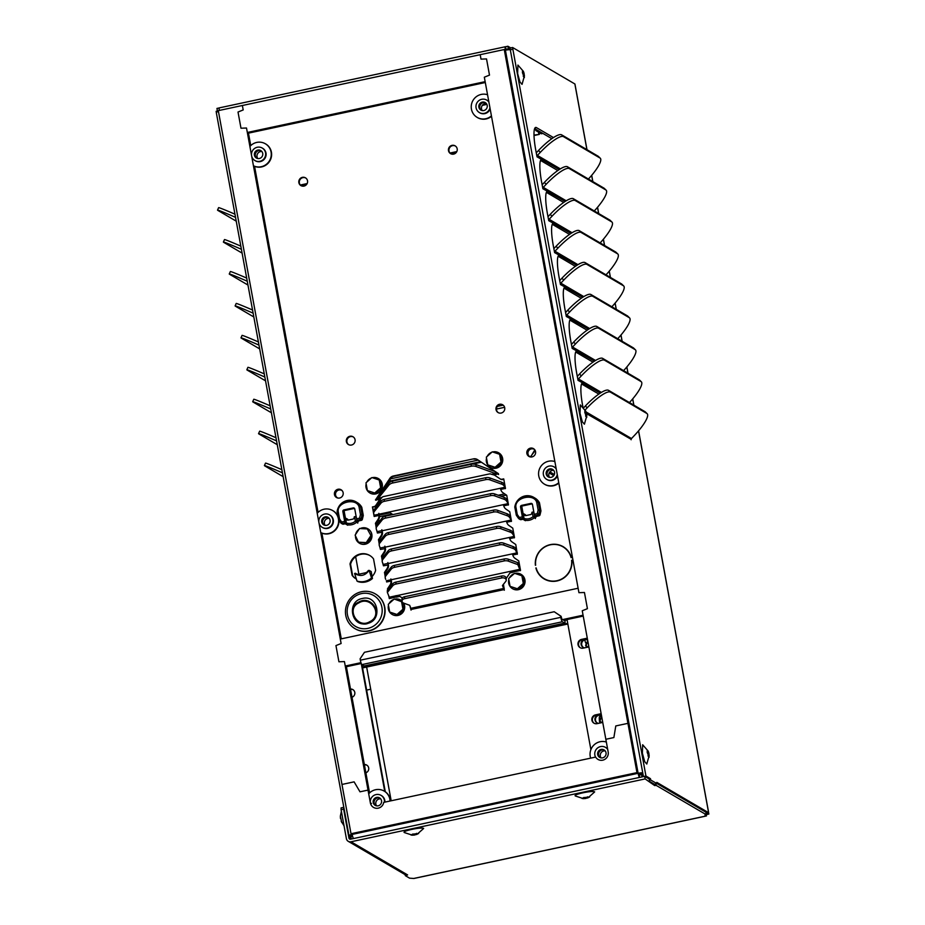 <?xml version="1.0" encoding="UTF-8"?>
<svg xmlns="http://www.w3.org/2000/svg" width="925" height="925" viewBox="0 0 925 925"><rect width="100%" height="100%" fill="white"/><g stroke="black" fill="none" stroke-linecap="round" stroke-linejoin="round"><path stroke-width="1.39" d="M339.602 498.02A4.509 4.382 120.4 0 1 334.457 492.956A4.509 4.382 120.4 0 1 341.082 489.753A4.509 4.382 120.4 0 1 339.602 498.02M341.348 489.926A4.509 4.382 -59.6 0 0 336.804 497.685M351.523 445.029A4.509 4.382 120.4 0 1 346.378 439.953A4.509 4.382 120.4 0 1 352.992 436.75A4.509 4.382 120.4 0 1 351.523 445.029M353.257 436.924A4.509 4.382 -59.6 0 0 348.713 444.682M304.001 186.098A4.509 4.382 120.4 0 1 298.856 181.034A4.509 4.382 120.4 0 1 305.47 177.831A4.509 4.382 120.4 0 1 304.001 186.098M305.736 177.993A4.509 4.382 -59.6 0 0 301.192 185.763M453.643 154.117A4.509 4.382 120.4 0 1 448.498 149.052A4.509 4.382 120.4 0 1 455.123 145.849A4.509 4.382 120.4 0 1 453.643 154.117M455.389 146.011A4.509 4.382 -59.6 0 0 450.845 153.781M501.165 413.047A4.509 4.382 120.4 0 1 496.02 407.971A4.509 4.382 120.4 0 1 502.645 404.768A4.509 4.382 120.4 0 1 501.165 413.047M502.911 404.942A4.509 4.382 -59.6 0 0 498.367 412.712M355.847 578.749A13.551 13.158 120.4 0 1 352.113 575.338L350.02 563.949A13.551 13.158 120.4 0 1 373.538 558.92L375.619 570.309A13.551 13.158 120.4 0 1 372.093 576.506M544.282 578.715A18.477 17.945 -59.6 0 0 571.604 560.307L571.858 560.273A18.743 18.211 120.4 0 1 535.876 567.962L536.13 567.892A18.477 17.945 -59.6 0 0 544.282 578.715L544.837 579.038A18.477 17.945 -59.6 0 0 551.67 581.316M536.465 516.37A11.112 10.788 120.4 0 1 535.679 517.179M358.784 520.891A11.112 10.788 120.4 0 1 357.998 521.7M532.014 456.904A4.509 4.382 120.4 0 1 526.868 451.839A4.509 4.382 120.4 0 1 533.494 448.637A4.509 4.382 120.4 0 1 532.014 456.904M533.76 448.81A4.509 4.382 -59.6 0 0 529.216 456.568M376.14 527.192L375.469 523.226L377.978 519.468A5.55 5.4 -59.6 0 0 378.868 515.456L374.163 516.462L372.417 506.946L374.012 506.611A2.856 2.775 -59.6 0 0 375.804 505.374L379.712 499.512L375.469 499.951L389.83 478.387A5.55 5.4 120.4 0 1 393.322 476.005L473.461 458.869A5.55 5.4 120.4 0 1 477.531 459.644L498.436 473.669L494.343 475.011L500.032 478.826A2.856 2.775 -59.6 0 0 502.125 479.231L503.72 478.884L505.466 488.4L500.76 489.406A5.55 5.4 -59.6 0 0 503.003 492.748L506.738 495.326L508.472 504.796L503.778 505.802L503.027 504.726L507.733 503.72L508.322 505.05M402.329 598.059L399.866 596.405L396.617 597.099A0.671 0.648 120.4 0 1 396.097 596.983L389.321 598.602L388.708 595.735M410.966 608.268L503.663 588.462L502.448 585.525L505.755 581.397A3.55 2.44 177.8 0 0 506.218 580.137A3.55 2.44 177.8 0 0 501.697 577.94L404.63 598.683A3.55 2.44 177.8 0 0 402.04 601.157A3.55 2.44 177.8 0 0 403.855 603.181L409.752 605.332L411.035 610.107L410.365 606.8M503.454 584.288L504.322 590.219L503.986 589.618L411.29 609.436M517.329 553.034A4.047 0.717 77.9 0 0 516.682 550.988L515.792 548.837L515.873 550.768L517.075 554.087L512.808 555A5.55 5.4 -59.6 0 0 515.04 558.342L518.775 560.932L520.521 570.401L513.641 571.87A0.671 0.648 120.4 0 1 513.202 572.182L509.941 572.887L506.148 578.576M381.84 529.759L382.418 532.176L377.423 533.031L376.672 530.129M384.846 546.155L385.436 548.571L380.441 549.427L379.678 546.536M503.778 505.802A5.55 5.4 -59.6 0 0 506.01 509.143L509.744 511.733L511.49 521.203L506.784 522.197L506.033 521.133L510.739 520.127L511.34 521.457M387.853 562.55L388.442 564.967L383.447 565.822L382.696 562.932M506.784 522.197A5.55 5.4 -59.6 0 0 509.028 525.539L512.762 528.129L514.497 537.598L509.791 538.604L509.039 537.529L513.745 536.523L514.346 537.853M515.873 550.768A5.55 3.816 177.8 0 0 513.236 548.525L503.871 545.102A5.55 3.816 177.8 0 0 499.65 544.848L394.524 567.314A5.55 3.816 177.8 0 0 391.183 569.187L385.922 575.732A5.55 3.816 177.8 0 0 385.216 577.72A5.55 3.816 177.8 0 0 385.424 578.645L385.702 579.327M509.791 538.604A5.55 5.4 -59.6 0 0 512.034 541.946L515.768 544.524L517.352 554.248M512.808 555L512.057 553.925L516.751 552.919M383.621 565.568L382.407 562.25A5.55 3.816 177.8 0 1 382.21 561.325A5.55 3.816 177.8 0 1 382.915 559.336L382.834 557.405A5.55 3.816 177.8 0 0 382.129 559.382L382.21 561.325M383.297 564.4L388.373 563.313L387.899 564.655A5.55 5.4 -59.6 0 1 387.008 568.655L387.552 568.979A5.55 5.4 -59.6 0 0 388.442 564.967M509.039 537.529L387.714 563.66M380.614 549.161L379.4 545.842A5.55 3.816 177.8 0 1 379.192 544.918A5.55 3.816 177.8 0 1 379.909 542.94L379.828 540.998A5.55 3.816 177.8 0 0 379.123 542.987L379.192 544.918M380.291 548.005L385.367 546.918L384.881 548.248A5.55 5.4 -59.6 0 1 383.991 552.26L384.546 552.583A5.55 5.4 -59.6 0 0 385.436 548.571M506.033 521.133L384.708 547.265M377.597 532.765L376.394 529.447A5.55 3.816 177.8 0 1 376.186 528.522A5.55 3.816 177.8 0 1 376.891 526.545L376.822 524.602A5.55 3.816 177.8 0 0 376.117 526.579L376.186 528.522M377.284 531.597L382.349 530.522L381.875 531.852A5.55 5.4 -59.6 0 1 380.984 535.864L381.539 536.188A5.55 5.4 -59.6 0 0 382.418 532.176M503.027 504.726L381.701 530.869M390.87 578.957L391.414 581.143L390.732 580.056M386.303 580.796L512.057 553.925M514.323 536.639A4.047 0.717 77.9 0 0 513.676 534.581L512.785 532.43A5.55 3.816 177.8 0 0 510.161 530.198L500.783 526.776A5.55 3.816 177.8 0 0 496.563 526.51L391.437 548.976A5.55 3.816 177.8 0 0 388.095 550.849L382.834 557.405M512.785 532.43L513.745 536.523M512.855 534.373A5.55 3.816 177.8 0 0 510.23 532.129L500.853 528.707A5.55 3.816 177.8 0 0 496.644 528.452L391.506 550.918A5.55 3.816 177.8 0 0 388.165 552.792L382.915 559.336M511.305 520.232A4.047 0.717 77.9 0 0 510.658 518.185L509.779 516.034A5.55 3.816 177.8 0 0 507.143 513.791L497.777 510.369A5.55 3.816 177.8 0 0 493.557 510.114L388.419 532.58A5.55 3.816 177.8 0 0 385.089 534.453L379.828 540.998M509.779 516.034L510.739 520.127M509.848 517.977A5.55 3.816 177.8 0 0 507.224 515.734L497.847 512.311A5.55 3.816 177.8 0 0 493.626 512.045L388.5 534.511A5.55 3.816 177.8 0 0 385.158 536.396L379.909 542.94M508.299 503.836A4.047 0.717 77.9 0 0 507.652 501.789L506.761 499.639A5.55 3.816 177.8 0 0 504.137 497.396L494.759 493.973A5.55 3.816 177.8 0 0 490.539 493.719L385.413 516.185A5.55 3.816 177.8 0 0 382.071 518.058L376.822 524.602M506.761 499.639L507.733 503.72M506.842 501.57A5.55 3.816 177.8 0 0 504.206 499.327L494.84 495.916A5.55 3.816 177.8 0 0 490.62 495.65L385.494 518.116A5.55 3.816 177.8 0 0 382.152 519.989L376.891 526.545M387.667 590.058L387.506 588.82L390.015 585.062A5.55 5.4 -59.6 0 0 390.905 581.05L386.627 581.964M385.158 576.391L384.499 572.425L387.008 568.655M382.152 559.995L381.493 556.018L383.991 552.26M379.146 543.599L378.475 539.622L380.984 535.864M350.494 689.032A4.29 4.163 120.4 0 1 352.009 697.277M602.73 722.309A4.509 4.382 120.4 0 1 601.701 722.668L597.041 723.662A4.509 4.382 120.4 0 1 591.896 718.598A4.509 4.382 120.4 0 1 595.434 714.898L600.094 713.903A4.509 4.382 120.4 0 1 601.169 713.811M357.767 521.561A10.846 10.533 -59.6 0 0 358.345 520.983L357.073 520.278L360.091 519.63A1.33 1.295 -59.6 0 0 361.12 518.613L361.987 515.005L360.449 514.566L361.999 514.45L360.553 506.565L361.791 507.293L363.236 515.167A1.33 1.295 120.4 0 1 363.224 515.722L362.357 519.341A1.33 1.295 120.4 0 1 361.328 520.347L358.31 520.995M535.448 517.04A10.846 10.533 -59.6 0 0 536.026 516.462M535.39 565.268A18.743 18.211 120.4 0 1 571.361 557.578L571.107 557.648A18.477 17.945 -59.6 0 0 535.644 565.233L535.39 565.268M364.346 764.547A4.29 4.163 120.4 0 1 365.861 772.803M588.867 646.795A4.509 4.382 120.4 0 1 587.837 647.153L583.178 648.147A4.509 4.382 120.4 0 1 578.033 643.072A4.509 4.382 120.4 0 1 581.571 639.383L586.23 638.389A4.509 4.382 120.4 0 1 587.306 638.296M384.742 791.407L361.282 663.549M567.025 619.553L590.89 749.632M387.506 588.82L388.061 589.144L390.558 585.375A5.55 5.4 -59.6 0 0 391.448 581.374M515.792 548.837A5.55 3.816 177.8 0 0 513.167 546.594L503.79 543.172A5.55 3.816 177.8 0 0 499.569 542.906L394.443 565.383A5.55 3.816 177.8 0 0 391.102 567.256L385.852 573.801A5.55 3.816 177.8 0 0 385.135 575.778L385.216 577.72M491.661 474.352L495.372 473.554L476.051 466.501A6.313 4.336 177.8 0 0 471.253 466.212L392.674 483L392.605 481.069A6.313 4.336 177.8 0 0 388.812 483.197L377.978 496.69L376.012 500.298L378.047 498.621L382.198 497.28A2.104 1.445 -2.2 0 1 383.459 496.575L489.279 473.958A2.104 1.445 -2.2 0 1 490.874 474.062L494.528 475.115M476.051 466.501L475.982 464.57L495.291 471.623L495.372 473.554L497.87 474.167M500.587 479.15A2.856 2.775 -59.6 0 0 502.68 479.543L502.125 479.231M503.801 479.312L502.68 479.543M375.469 523.226L376.024 523.55L378.522 519.781A5.55 5.4 -59.6 0 0 379.412 515.78L378.683 514.462M374.59 516.37L374.267 515.202L504.715 487.325L505.316 488.654M500.76 489.406L500.02 488.331L379.342 514.115M513.641 571.87L513.421 570.679L519.769 569.326L520.37 570.656M502.934 584.924L503.593 586.519A4.047 0.717 -102.1 0 1 504.241 588.566M503.663 588.462L503.986 589.618M402.352 598.036L399.866 596.405M389.645 598.371L389.321 597.203L395.657 595.839L396.224 597.064M513.421 570.679L395.634 595.885M388.072 589.56L387.471 588.982M385.332 574.668L384.465 572.587M385.043 572.737L387.552 568.979M382.326 558.272L381.458 556.191M382.037 556.341L384.546 552.583M379.319 541.865L378.441 539.795M379.03 539.946L381.539 536.188M376.302 525.469L375.434 523.388M373.642 510.935L372.417 506.946M374.012 506.611L372.972 507.27M374.556 506.923A2.856 2.775 -59.6 0 0 376.348 505.697L375.804 505.374M381.748 497.835L379.712 499.512L380.267 499.824L376.348 505.697M376.012 500.275L377.435 498.136M380.487 493.557L390.385 478.711L389.83 478.387M393.322 476.005L393.865 476.317A5.55 5.4 -59.6 0 0 390.385 478.711M393.865 476.317L473.461 458.869M477.531 459.644A5.55 5.4 -59.6 0 0 474.016 459.193M353.13 689.749A4.29 4.163 -59.6 0 0 350.563 689.414M595.434 714.898L595.978 715.222A4.509 4.382 -59.6 0 0 594.232 723.327M595.978 715.222L600.094 713.903M601.227 714.146A4.509 4.382 -59.6 0 0 600.637 714.227M563.371 546.756A18.743 18.211 -59.6 0 0 556.122 544.548M568.84 551.994A18.477 17.945 -59.6 0 0 563.51 547.149L562.955 546.825M538.951 573.87A18.743 18.211 -59.6 0 0 544.42 579.108M369.942 555.601A13.551 13.158 -59.6 0 0 350.563 564.273L350.02 563.949M352.113 575.338L352.656 575.651A13.551 13.158 -59.6 0 0 355.836 578.715M352.656 575.651L350.563 564.273M366.982 765.264A4.29 4.163 -59.6 0 0 364.427 764.929M581.571 639.383L582.114 639.707A4.509 4.382 -59.6 0 0 580.38 647.801M582.114 639.707L586.23 638.389M587.363 638.62A4.509 4.382 -59.6 0 0 586.774 638.712M385.297 791.777L361.964 664.624M564.227 619.357L564.238 620.536L561.88 619.172L561.105 616.304L554.214 611.737L364.462 652.287L360.103 658.82L360.357 660.184A4.047 0.717 77.9 0 0 361.906 664.601L364.219 665.954A4.047 0.717 77.9 0 0 364.346 665.977A4.047 0.717 77.9 0 0 364.45 665.907M219.549 107.867A4.047 0.717 77.9 0 0 219.433 107.843A4.047 0.717 77.9 0 0 219.294 110.422M509.987 49.8A4.047 0.636 169.6 0 0 505.408 50.204A4.047 0.717 -102.1 0 1 505.397 46.736A4.047 0.717 -102.1 0 1 505.512 46.759L507.906 46.25L510.716 47.892M351.951 836.501L351.662 835.183L349.095 835.726A4.047 0.636 -10.4 0 1 349.014 835.622A4.047 0.636 -10.4 0 1 352.159 834.408A4.047 0.717 77.9 0 0 353.466 838.559M218.462 111.543A4.047 0.636 169.6 0 0 216.3 112.526A4.047 0.636 169.6 0 0 216.381 112.63M639.429 777.451A4.047 0.717 -102.1 0 1 638.123 773.3A4.047 0.636 -10.4 0 1 642.702 772.895M535.587 129.153L535.852 130.575L541.275 133.755A4.047 0.717 77.9 0 0 541.403 133.778A4.047 0.717 77.9 0 0 541.507 133.709M537.448 130.24L535.852 130.575M539.021 132.437L539.379 134.379L534.002 135.085M456.823 151.584L450.024 153.03M307.169 183.566L300.371 185.012M539.379 134.379L534.014 135.524M456.545 152.082L450.371 153.4M306.892 184.063L300.717 185.382M538.477 132.113L538.824 134.056M235.54 217.352A26.397 0.717 -156 0 0 217.525 210.114A26.397 0.717 -156 0 0 218.138 210.576L236.233 221.167M234.962 214.195A26.397 0.717 -156 0 0 218.612 207.674L217.525 210.114M282.426 472.825A26.397 0.717 -156 0 0 264.411 465.587A26.397 0.717 -156 0 0 265.036 466.05L283.119 476.641M281.847 469.669A26.397 0.717 -156 0 0 265.498 463.147L264.411 465.587M276.563 440.89A26.397 0.717 -156 0 0 258.549 433.652A26.397 0.717 -156 0 0 259.173 434.114L277.269 444.705M275.985 437.733A26.397 0.717 -156 0 0 259.636 431.223L258.549 433.652M270.701 408.966A26.397 0.717 -156 0 0 252.698 401.716A26.397 0.717 -156 0 0 253.311 402.178L271.407 412.77M270.123 405.809A26.397 0.717 -156 0 0 253.774 399.288L252.698 401.716M264.839 377.03A26.397 0.717 -156 0 0 246.836 369.78A26.397 0.717 -156 0 0 247.449 370.243L265.544 380.846M264.261 373.873A26.397 0.717 -156 0 0 247.912 367.352L246.836 369.78M258.977 345.094A26.397 0.717 -156 0 0 240.974 337.845A26.397 0.717 -156 0 0 241.587 338.307L259.682 348.91M258.399 341.938A26.397 0.717 -156 0 0 242.049 335.417L240.974 337.845M253.115 313.159A26.397 0.717 -156 0 0 235.112 305.921A26.397 0.717 -156 0 0 235.725 306.372L253.82 316.974M252.537 310.002A26.397 0.717 -156 0 0 236.187 303.481L235.112 305.921M247.264 281.223A26.397 0.717 -156 0 0 229.25 273.985A26.397 0.717 -156 0 0 229.863 274.447L247.958 285.039M246.674 278.067A26.397 0.717 -156 0 0 230.337 271.545L229.25 273.985M241.402 249.287A26.397 0.717 -156 0 0 223.387 242.049A26.397 0.717 -156 0 0 224 242.512L242.096 253.103M240.824 246.131A26.397 0.717 -156 0 0 224.474 239.61L223.387 242.049M507.906 46.25L508.38 48.84L505.987 49.349L505.512 46.759M216.346 112.399L216.138 111.312L218.335 110.85L217.421 111.023L216.947 108.433L219.329 107.924M358.865 574.205L355.663 556.711M352.61 836.362L350.841 836.743L351.257 839.033M642.008 776.896L641.592 774.607L639.198 775.127L638.666 773.624L636.978 772.629L627.936 723.35L615.784 725.94L613.876 737.56L605.84 739.272L608.176 752.013A6.938 6.729 120.4 0 1 595.654 757.078L383.725 802.368A6.938 6.729 120.4 0 1 370.358 802.831L368.023 790.1L359.987 791.812L354.113 781.856L341.972 784.458L351.014 833.737L636.978 772.629M641.592 774.607L643.187 775.543M640.574 774.826L640.273 773.497L638.666 773.624M507.455 49.846L507.316 49.071L509.86 48.539M392.605 481.069L471.183 464.269L471.253 466.212M475.982 464.57A6.313 4.336 177.8 0 0 471.183 464.269M639.614 777.405L639.198 775.127M642.713 772.976L640.273 773.497M640.516 774.792L642.956 774.271M351.072 838.038L349.338 837.021L351.905 836.478M349.338 837.021L349.095 835.726M564.84 620.016A4.047 0.717 -102.1 0 1 564.793 623.138A4.047 0.717 -102.1 0 1 564.666 623.115L562.354 621.762A4.047 0.717 -102.1 0 1 560.804 617.345L560.55 615.992L554.214 611.737M506.218 580.137L506.137 578.194A3.55 2.44 177.8 0 0 501.627 576.009L404.56 596.752A3.55 2.44 177.8 0 0 401.97 599.215L402.04 601.157M520.336 569.43A4.047 0.717 77.9 0 0 519.688 567.383L517.734 562.654L517.815 564.597L508.438 561.174A5.55 3.816 177.8 0 0 504.217 560.908L395.958 584.045A5.55 3.816 177.8 0 0 392.628 585.918L387.367 592.474L387.297 590.532L392.547 583.987L392.628 585.918M517.734 562.654L508.368 559.232A5.55 3.816 177.8 0 0 504.148 558.977L395.888 582.114A5.55 3.816 177.8 0 0 392.547 583.987M504.715 487.325L504.345 486.411A5.55 3.816 177.8 0 0 501.708 484.168L490.019 479.902A5.55 3.816 177.8 0 0 485.798 479.636L384.291 501.327A5.55 3.816 177.8 0 0 380.95 503.212L374.394 511.375A5.55 3.816 177.8 0 0 373.688 513.363A5.55 3.816 177.8 0 0 373.897 514.288L374.267 515.202M504.345 486.411L504.264 484.469A5.55 3.816 177.8 0 0 501.639 482.237L489.938 477.959A5.55 3.816 177.8 0 0 485.717 477.705L384.222 499.396A5.55 3.816 177.8 0 0 380.88 501.269L374.324 509.444A5.55 3.816 177.8 0 0 373.608 511.421L373.688 513.363M504.264 484.469L504.645 485.394A4.047 0.717 -102.1 0 1 505.293 487.44M392.674 483A6.313 4.336 177.8 0 0 388.882 485.128L378.047 498.621L377.978 496.69M505.894 50.1L505.917 49.372M352.24 834.847L351.65 835.102M396.085 595.596A4.047 0.717 -102.1 0 1 396.339 596.648M378.834 513.363L379.412 515.78M380.684 498.667L380.267 499.824M495.291 471.623L498.598 474.537M519.769 569.326L517.815 564.597M389.321 597.203L387.367 592.474M490.296 467.264A8.348 8.117 -59.6 0 0 502.633 461.378A8.348 8.117 -59.6 0 0 498.737 452.845M492.643 451.967A8.348 8.117 120.4 0 1 502.483 461.286A8.348 8.117 120.4 0 1 490.215 467.217A8.348 8.117 120.4 0 1 486.527 458.141M487.197 456.349A8.348 8.117 120.4 0 1 491.822 452.233M495.095 467.287L487.752 464.847L495.858 467.738L501.778 462.454L500.356 454.73L499.592 454.291L501.015 462.014L495.095 467.287L495.858 467.738M501.778 462.454L501.015 462.014M487.752 464.847L486.342 457.123L492.25 451.839L499.592 454.291M369.931 492.99A8.348 8.117 -59.6 0 0 382.268 487.093A8.348 8.117 -59.6 0 0 378.452 478.607A8.348 8.117 -59.6 0 0 378.371 478.572M372.289 477.693A8.348 8.117 120.4 0 1 382.129 487.012A8.348 8.117 120.4 0 1 369.861 492.944A8.348 8.117 120.4 0 1 366.161 483.868M366.843 482.064A8.348 8.117 120.4 0 1 371.457 477.947M374.729 493.013L367.398 490.562L375.492 493.453L381.412 488.18L380.002 480.457L379.227 480.006L380.649 487.729L374.729 493.013L375.492 493.453M381.412 488.18L380.649 487.729M367.398 490.562L365.976 482.838L371.896 477.566L379.227 480.006M392.223 614.466A8.348 8.117 -59.6 0 0 403.682 603.112M403.554 603.054A8.348 8.117 120.4 0 1 392.154 614.42A8.348 8.117 120.4 0 1 388.465 605.343M389.136 603.551A8.348 8.117 120.4 0 1 393.761 599.423M394.582 599.169A8.348 8.117 120.4 0 1 402.04 601.088M402.04 601.042A8.348 8.117 -59.6 0 0 400.675 600.048M403.716 609.656L402.942 609.205L397.022 614.489L389.691 612.038L397.796 614.94L403.716 609.656L402.306 602.013M397.022 614.489L397.796 614.94M389.691 612.038L388.269 604.314L394.189 599.042L402.248 601.909M401.531 601.481L402.942 609.205M512.589 588.739A8.348 8.117 -59.6 0 0 524.926 582.854A8.348 8.117 -59.6 0 0 521.029 574.321M514.947 573.454A8.348 8.117 120.4 0 1 524.776 582.762A8.348 8.117 120.4 0 1 512.519 588.705A8.348 8.117 120.4 0 1 508.819 579.628M509.502 577.824A8.348 8.117 120.4 0 1 514.115 573.708M517.387 588.762L510.045 586.323L518.15 589.213L524.07 583.941L522.66 576.217L521.885 575.766L523.307 583.49L517.387 588.762L518.15 589.213M524.07 583.941L523.307 583.49M510.045 586.323L508.634 578.599L514.554 573.315L521.885 575.766M375.434 593.977A20.13 19.552 120.4 0 1 375.573 594.058A20.13 19.552 120.4 0 1 384.777 614.489A20.13 19.552 120.4 0 1 368.983 630.977A20.13 19.552 120.4 0 1 355.223 628.792A20.13 19.552 120.4 0 1 355.096 628.711M361.548 591.722A20.13 19.552 120.4 0 1 375.307 593.896A20.13 19.552 120.4 0 1 384.511 614.339A20.13 19.552 120.4 0 1 368.717 630.815A20.13 19.552 120.4 0 1 354.957 628.642A20.13 19.552 120.4 0 1 345.753 608.199A20.13 19.552 120.4 0 1 361.548 591.722M361.478 593.607A17.91 17.39 120.4 0 1 381.909 607.32A17.91 17.39 120.4 0 1 367.861 628.399A17.91 17.39 120.4 0 1 347.442 614.686A17.91 17.39 120.4 0 1 361.478 593.607M358.923 602.846C371.145 595.284 383.574 615.403 369.711 621.704C357.466 629.266 345.788 608.558 358.923 602.846L358.657 602.152C371.399 594.104 384.708 615.553 370.081 622.317C357.42 630.434 344.759 608.164 358.657 602.152M366.971 623.519C351.084 627.693 346.262 601.111 362.38 598.487C378.244 594.301 383.1 620.872 366.971 623.519M371.526 577.94L369.098 570.367C365.086 575.87 360.253 576.911 354.599 573.454L356.992 581.05L357.917 581.594A15.297 14.858 -59.6 0 0 372.463 578.495L371.526 577.94A15.297 14.858 -59.6 0 1 356.992 581.05M369.121 570.355L371.191 571.569L372.463 578.495M354.599 573.454L355.431 573.28A4.174 4.058 -59.6 0 0 358.923 574.194L365.363 572.818A4.174 4.058 -59.6 0 0 368.266 570.54L369.098 570.367M356.784 574.067L355.431 573.28M359.49 543.252A8.348 8.117 -59.6 0 0 371.942 536.535A8.348 8.117 -59.6 0 0 367.942 528.834M355.697 534.268A8.348 8.117 120.4 0 1 359.004 529.297M360.241 528.557A8.348 8.117 120.4 0 1 371.792 536.442A8.348 8.117 120.4 0 1 359.42 543.206A8.348 8.117 120.4 0 1 355.478 535.887M371.399 536.419L367.283 528.938L371.399 536.419L366.994 543.044L358.472 542.177L355.119 535.136L359.524 528.522L367.283 528.938M370.636 535.968L366.231 542.593L366.994 543.044M366.231 542.593L358.472 542.177M482.249 110.561A4.44 4.313 120.4 0 1 486.353 103.542M481.023 110.144A4.44 4.313 120.4 0 1 485.382 102.687M257.763 158.533A4.44 4.313 120.4 0 1 261.879 151.515M256.537 158.106A4.44 4.313 120.4 0 1 260.908 150.659M549.566 477.381A4.44 4.313 120.4 0 1 553.682 470.363M548.34 476.953A4.44 4.313 120.4 0 1 552.711 469.495M601.053 757.887A4.44 4.313 120.4 0 1 605.158 750.869M599.828 757.459A4.44 4.313 120.4 0 1 604.187 750.002M325.091 525.354A4.44 4.313 120.4 0 1 329.196 518.335M323.866 524.926A4.44 4.313 120.4 0 1 328.225 517.468M376.567 805.848A4.44 4.313 120.4 0 1 380.684 798.83M375.353 805.432A4.44 4.313 120.4 0 1 379.712 797.974M416.597 833.367L416.886 834.454L423.638 828.465C421.557 826.777 401.149 831.147 404.398 832.569L412.481 835.217L410.989 835.009L412.631 834.165L418.62 833.552L414.331 835.067L413.059 835.148L412.851 834.003M583.536 798.645L582.01 798.46L583.663 797.616L589.653 797.003L585.363 798.518L584.091 798.599L583.883 797.454M583.513 798.668L575.431 796.02C572.17 794.598 592.59 790.228 594.671 791.916L587.895 797.917L587.629 796.807M522.787 72.115L523.608 71.942L524.036 73.179L524.371 77.561L522.44 72.682L522.533 70.381L522.879 71.364M524.452 75.757L522.047 84.36L519.954 81.967L517.642 73.572L517.919 65.062L523.434 71.398M523.457 76.59L524.417 75.653L523.307 75.896M524.117 76.555L523.342 76.451L523.978 76.312M585.167 411.96L585.988 411.787L586.45 413.174L586.739 417.406L584.82 412.515L584.901 410.214L585.259 411.209M586.832 415.603L584.415 424.193L582.322 421.812L580.021 413.406L580.299 404.907L585.803 411.243M585.675 415.73L586.82 415.66L585.664 415.903M586.496 416.4L585.71 416.296L586.346 416.146M647.535 751.805L648.356 751.62L648.818 753.008L649.119 757.251L647.188 752.36L647.28 750.059L647.627 751.054M649.2 755.436L646.795 764.038L644.702 761.645L642.389 753.251L642.667 744.752L648.171 751.088M648.043 755.575L649.2 755.494L648.032 755.748M648.864 756.234L648.078 756.13L648.726 755.991M340.377 816.035L341.73 822.475M340.365 816.486L340.504 818.509M344.042 825.805L341.175 821.157M512.496 47.545L509.987 48.054L512.623 47.51L574.864 83.967A4.047 0.636 -10.4 0 1 574.945 84.071A4.047 0.636 -10.4 0 1 574.899 84.187M705.428 816.128A4.047 0.717 -102.1 0 1 705.324 816.208A4.047 0.717 -102.1 0 1 705.208 816.174L706.492 815.908L704.989 815.029L706.318 814.74L656.056 785.313L654.738 785.603L645.141 778.919L351.014 841.773A4.047 3.931 120.4 0 1 346.401 838.674L341.082 809.676L343.637 809.132L348.968 838.131A1.376 1.341 -59.6 0 0 350.54 839.183L644.667 776.329L645.141 778.919M348.251 841.334L404.849 874.483A4.047 3.931 -59.6 0 0 407.613 874.923L405.323 875.663L409.578 878.16L413.683 878.472A4.047 0.717 77.9 0 0 413.81 878.507A4.047 0.717 77.9 0 0 413.914 878.426M512.554 47.499L645.939 776.017L650.46 778.665L650.703 779.995L657.062 783.718L656.808 782.377L707.163 811.861L707.405 813.202L708.862 814.046L708.377 811.422A4.047 0.636 -10.4 0 1 708.457 811.526A4.047 0.636 -10.4 0 1 708.411 811.641M504.611 407.312L496.505 409.047M582.889 406.919L582.634 405.543A26.397 4.706 -102.1 0 1 582.542 382.915A26.397 4.706 -102.1 0 1 582.692 382.892L578.067 380.372L576.772 373.608A26.397 4.706 -102.1 0 1 576.691 350.98A26.397 4.706 -102.1 0 1 576.83 350.957L572.205 348.436L570.91 341.672A26.397 4.706 -102.1 0 1 570.829 319.044A26.397 4.706 -102.1 0 1 570.968 319.021L566.343 316.5L565.048 309.748A26.397 4.706 -102.1 0 1 564.967 287.108A26.397 4.706 -102.1 0 1 565.117 287.085L560.481 284.565L559.186 277.812A26.397 4.706 -102.1 0 1 559.105 255.173A26.397 4.706 -102.1 0 1 559.255 255.161L554.618 252.629L553.335 245.877A26.397 4.706 -102.1 0 1 553.243 223.237A26.397 4.706 -102.1 0 1 553.393 223.226L548.756 220.705L547.473 213.941A26.397 4.706 -102.1 0 1 547.38 191.302A26.397 4.706 -102.1 0 1 547.531 191.29L542.894 188.769L541.611 182.005A26.397 4.706 -102.1 0 1 541.518 159.377A26.397 4.706 -102.1 0 1 541.668 159.354L541.379 159.412M559.255 169.541L537.032 156.834L535.748 150.07A26.397 4.706 -102.1 0 1 535.656 127.442A26.397 4.706 -102.1 0 1 536.465 127.615L553.462 137.571M631.128 439.294L586.554 413.66L585.594 413.868M509.987 48.054L643.43 776.595M534.65 128.598L551.832 138.669M706.284 814.601L708.862 814.046M649.593 781.394L654.495 784.261L657.062 783.718M503.2 405.162L497.373 406.399M542.825 188.596L542.894 188.573A1.376 1.341 120.4 0 1 543.264 187.359L546.178 184.272L544.328 182.456L542.119 184.792M565.117 201.477L547.242 191.348M548.675 220.52L548.756 220.508A1.376 1.341 120.4 0 1 549.126 219.294L552.04 216.196L550.178 214.392L547.982 216.727M570.979 233.412L553.104 223.283M554.538 252.456L554.618 252.444A1.376 1.341 120.4 0 1 554.977 251.23L557.902 248.131L556.041 246.327L553.844 248.663M576.842 265.348L558.966 255.219M560.4 284.391L560.481 284.38A1.376 1.341 120.4 0 1 560.839 283.166L563.764 280.067L561.903 278.263L559.706 280.587M582.704 297.283L564.817 287.155M566.262 316.327L566.343 316.315A1.376 1.341 120.4 0 1 566.701 315.09L569.627 312.002L567.765 310.199L565.568 312.523M588.554 329.219L570.679 319.09M572.124 348.262L572.205 348.251A1.376 1.341 120.4 0 1 572.563 347.025L575.489 343.938L573.627 342.134L571.419 344.458M594.417 361.155L576.541 351.026M577.986 380.198L578.067 380.175A1.376 1.341 120.4 0 1 578.426 378.961L581.351 375.874L579.489 374.07L577.281 376.394M600.279 393.079L582.403 382.962M647.165 413.706A25.946 6.013 134.2 0 0 646.887 413.498L610.35 392.108L608.488 390.304L645.026 411.694A25.946 6.013 134.2 0 1 645.303 411.903L647.165 413.706A25.946 6.013 134.2 0 1 634.423 435.455L631.497 438.542A1.376 1.341 -59.6 0 0 631.139 439.757M536.962 156.66L537.032 156.637A1.376 1.341 120.4 0 1 537.402 155.423L560.342 168.859M706.087 813.48L707.405 813.202M657.028 783.567L705.844 812.15L707.163 811.861M649.385 780.284L650.703 779.995M649.616 781.544L649.142 778.954L650.46 778.665M643.372 776.561L645.939 776.017M557.798 170.535L540.547 160.43M563.66 202.471L546.409 192.365M569.511 234.395L552.271 224.301M575.373 266.331L558.133 256.237M581.235 298.266L563.996 288.172M587.097 330.202L569.858 320.108M592.96 362.137L575.708 352.032M598.822 394.073L581.571 383.967M649.142 778.954L644.667 776.329M654.484 784.261L654.738 785.603M655.813 783.984L656.056 785.313M705.844 812.15L706.492 815.908M405.138 874.634L405.323 875.663M594.278 210.969A25.946 6.013 134.2 0 0 606.129 190.168A25.946 6.013 134.2 0 0 605.863 189.96L569.326 168.57A25.946 6.013 134.2 0 0 546.178 184.272M600.14 242.905A25.946 6.013 134.2 0 0 611.992 222.104A25.946 6.013 134.2 0 0 611.726 221.896L575.177 200.494A25.946 6.013 134.2 0 0 552.04 216.196M606.002 274.841A25.946 6.013 134.2 0 0 617.854 254.04A25.946 6.013 134.2 0 0 617.588 253.832L581.039 232.429A25.946 6.013 134.2 0 0 557.902 248.131M611.864 306.765A25.946 6.013 134.2 0 0 623.716 285.975A25.946 6.013 134.2 0 0 623.438 285.767L586.901 264.365A25.946 6.013 134.2 0 0 563.764 280.067M617.727 338.7A25.946 6.013 134.2 0 0 629.578 317.911A25.946 6.013 134.2 0 0 629.301 317.703L592.763 296.301A25.946 6.013 134.2 0 0 569.627 312.002M623.589 370.636A25.946 6.013 134.2 0 0 635.44 349.847A25.946 6.013 134.2 0 0 635.163 349.638L598.625 328.236A25.946 6.013 134.2 0 0 575.489 343.938M629.451 402.572A25.946 6.013 134.2 0 0 641.303 381.771A25.946 6.013 134.2 0 0 641.025 381.562L604.487 360.172A25.946 6.013 134.2 0 0 581.351 375.874M585.178 409.96L587.213 407.809L585.352 406.006L583.675 407.775M610.35 392.108A25.946 6.013 134.2 0 0 587.213 407.809M588.416 179.034A25.946 6.013 134.2 0 0 600.279 158.233A25.946 6.013 134.2 0 0 600.001 158.025L563.464 136.634A25.946 6.013 134.2 0 0 540.327 152.336L537.402 155.423M600.279 158.233L598.417 156.429A25.946 6.013 134.2 0 0 598.14 156.221L561.602 134.819A25.946 6.013 134.2 0 0 538.466 150.521L536.257 152.856M606.129 190.168L604.279 188.365A25.946 6.013 134.2 0 0 604.002 188.157L567.464 166.754A25.946 6.013 134.2 0 0 544.328 182.456M611.992 222.104L610.13 220.3A25.946 6.013 134.2 0 0 609.864 220.092L573.327 198.69A25.946 6.013 134.2 0 0 550.178 214.392M617.854 254.04L615.992 252.236A25.946 6.013 134.2 0 0 615.726 252.028L579.177 230.626A25.946 6.013 134.2 0 0 556.041 246.327M623.716 285.975L621.854 284.172A25.946 6.013 134.2 0 0 621.588 283.963L585.039 262.561A25.946 6.013 134.2 0 0 561.903 278.263M629.578 317.911L627.717 316.096A25.946 6.013 134.2 0 0 627.439 315.887L590.902 294.497A25.946 6.013 134.2 0 0 567.765 310.199M635.44 349.847L633.579 348.031A25.946 6.013 134.2 0 0 633.301 347.823L596.764 326.433A25.946 6.013 134.2 0 0 573.627 342.134M641.303 381.771L639.441 379.967A25.946 6.013 134.2 0 0 639.163 379.759L602.626 358.368A25.946 6.013 134.2 0 0 579.489 374.07M608.488 390.304A25.946 6.013 134.2 0 0 585.352 406.006M343.637 809.132L343.834 807.433M343.58 807.375L341.071 807.895L341.082 809.676M357.767 523.099L355.373 521.191L356.934 521.076A1.33 1.295 120.4 0 1 356.483 522.347A10.661 10.36 120.4 0 1 346.47 524.487L345.765 518.486L347.812 519.642M345.592 523.423L344.736 518.879L345.765 518.486M346.262 518.728A1.781 1.723 120.4 0 0 348.286 520.093L352.783 519.133A1.781 1.723 120.4 0 0 354.171 517.04L356.137 516.52M347.754 519.295L346.193 518.393M343.406 524.186A1.33 1.295 120.4 0 1 342.493 524.036L341.256 523.319A1.33 1.295 -59.6 0 0 342.169 523.457L345.187 522.81L344.678 521.365L341.66 522.001L342.169 523.457L343.406 524.186L345.638 523.7M338.562 519.376L337.128 511.571L338.18 511.352C337.324 501.789 356.449 497.696 359.039 506.888L360.553 506.565A12.8 12.43 -59.6 0 0 356.021 501.87L357.247 502.599A12.8 12.43 120.4 0 1 361.791 507.293M361.328 520.347L359.582 518.173L362.357 519.341M344.1 510.912L345.511 518.543M354.553 508.438A1.33 1.295 -59.6 0 0 354.171 508.472L344.852 510.461A1.33 1.295 -59.6 0 0 343.799 512.034L342.863 511.479L344.678 521.365M338.18 511.352L339.579 519.018L341.66 522.001L341.256 523.319A1.33 1.295 -59.6 0 1 340.863 522.949L338.55 519.422L339.579 519.018L338.758 519.942L340.828 522.903M359.039 506.888L360.449 514.566L359.582 518.173L356.564 518.821L357.073 520.278M356.564 518.821L354.749 508.935A1.33 1.295 -59.6 0 0 353.234 507.917L343.903 509.906A1.33 1.295 -59.6 0 0 342.863 511.479M601.597 716.135L599.735 716.54A7.308 1.307 77.9 0 0 599.308 717.592A7.308 1.307 77.9 0 0 599.805 723.072M584.681 639.846A7.308 1.307 77.9 0 0 585.791 643.083M391.183 800.772L366.647 667.052M598.556 723.338A4.29 4.163 120.4 0 1 598.348 714.944A4.29 4.163 120.4 0 1 601.481 715.534A4.29 4.163 120.4 0 0 597.238 722.957M602.568 721.442A4.29 4.163 120.4 0 1 601.123 722.795M584.692 647.824A4.29 4.163 120.4 0 1 584.484 639.418A4.29 4.163 120.4 0 1 587.618 640.007M588.705 645.916A4.29 4.163 120.4 0 1 587.259 647.269M583.374 647.442A4.29 4.163 120.4 0 1 587.618 640.031M360.97 662.67L345.245 666.035L344.435 661.595L338.92 661.78L335.948 645.592L341.117 643.499L340.296 639.059L578.113 588.242L578.934 592.682L584.45 592.497L587.421 608.673L582.253 610.766L605.84 739.283L613.876 737.56L615.784 725.94L627.936 723.35L629.069 724.021L638.123 773.3L352.159 834.408L351.014 833.737M369.549 792.898L369.167 790.759L368.023 790.1L359.987 791.812L354.113 781.856L341.972 784.446L218.3 110.642L480.191 54.679L481.012 59.119L486.527 58.934L489.498 75.11L484.33 77.203L485.139 81.654L247.322 132.472L248.467 133.142L250.744 145.583M583.224 616.085L564.319 620.132M361.27 663.526L346.389 666.705L369.167 790.759L368.023 790.1L344.435 661.583L338.92 661.78L335.948 645.592L341.117 643.499L246.512 128.02L240.986 128.217L238.014 112.041L243.194 109.948L242.373 105.496L243.183 109.936L238.014 112.029L240.986 128.217L246.512 128.032L247.322 132.472M504.264 49.534L505.408 50.204L629.069 724.021L627.936 723.35L504.264 49.534L480.191 54.679L481.012 59.119L486.527 58.934L489.498 75.11L484.33 77.203L578.934 592.682L584.45 592.497L587.421 608.673L582.253 610.766L583.062 615.206L562.585 619.588M345.245 666.035L346.389 666.705M485.301 82.522L248.467 133.142M265.521 143.849A12.534 12.175 120.4 0 1 261.602 166.928A12.534 12.175 120.4 0 1 254.56 166.327L318.073 512.404M338.897 520.139A12.534 12.175 120.4 0 1 321.877 533.135L341.279 638.851M370.717 689.229L366.635 690.096M553.948 475.346L553.728 474.155A8.337 1.318 -10.4 0 1 554.538 473.843M338.249 498.101A4.29 4.163 120.4 0 1 338.585 489.799A4.29 4.163 120.4 0 1 342.412 490.978M337.359 497.766A4.29 4.163 120.4 0 1 338.932 489.996A4.29 4.163 120.4 0 1 341.683 490.366M530.649 456.985A4.29 4.163 120.4 0 1 530.996 448.683A4.29 4.163 120.4 0 1 534.823 449.862L530.626 456.973M529.771 456.638A4.29 4.163 120.4 0 1 531.343 448.879A4.29 4.163 120.4 0 1 534.095 449.249M390.246 478.907L478.225 460.107M552.722 476.653A8.337 1.318 -10.4 0 1 553.381 476.086M376.787 505.05L377.504 505.478M388.812 512.092L392.131 514.034L379.481 516.74M553.763 475.623L549.196 472.953M390.651 481.752L388.997 480.78M390.015 512.797L379.285 515.098M390.917 481.543L389.864 479.485M553.728 474.155L549.878 471.9M510.6 516.37L509.964 516.497M510.646 516.636L510.068 516.751M485.452 102.721A4.336 4.209 -59.6 0 0 479.347 105.797A4.336 4.209 -59.6 0 0 481.081 110.179M483.821 110.526A4.336 4.209 -59.6 0 0 485.232 102.582A4.336 4.209 -59.6 0 0 478.873 105.658A4.336 4.209 -59.6 0 0 483.821 110.526M489.938 107.809A7.238 7.03 120.4 0 1 479.393 112.573A7.238 7.03 120.4 0 1 481.752 99.287A7.238 7.03 120.4 0 1 488.897 102.108M479.393 112.573L479.832 112.838A7.238 7.03 -59.6 0 0 490.146 108.907M488.816 101.704A7.238 7.03 -59.6 0 0 487.151 100.339L486.712 100.073M491.418 115.868A12.534 12.175 120.4 0 1 471.426 104.675A12.534 12.175 120.4 0 1 487.544 94.743M491.499 116.307A12.534 12.175 120.4 0 1 477.335 117.498M552.78 469.53A4.336 4.209 -59.6 0 0 546.675 472.606A4.336 4.209 -59.6 0 0 548.409 476.999M551.138 477.346A4.336 4.209 -59.6 0 0 552.56 469.391A4.336 4.209 -59.6 0 0 546.201 472.478A4.336 4.209 -59.6 0 0 551.138 477.346M557.266 474.618A7.238 7.03 120.4 0 1 546.71 479.381A7.238 7.03 120.4 0 1 549.08 466.096A7.238 7.03 120.4 0 1 556.214 468.929M546.71 479.381L547.161 479.647A7.238 7.03 -59.6 0 0 557.463 475.716M556.145 468.512A7.238 7.03 -59.6 0 0 554.48 467.148L554.029 466.882M558.746 482.677A12.534 12.175 120.4 0 1 538.755 471.484A12.534 12.175 120.4 0 1 554.861 461.552M558.827 483.116A12.534 12.175 120.4 0 1 544.663 484.307M604.256 750.036A4.336 4.209 -59.6 0 0 598.151 753.112A4.336 4.209 -59.6 0 0 599.886 757.506M602.626 757.853A4.336 4.209 -59.6 0 0 604.037 749.897A4.336 4.209 -59.6 0 0 597.677 752.973A4.336 4.209 -59.6 0 0 602.626 757.853M595.55 757.101A7.238 7.03 120.4 0 1 605.517 747.388A7.238 7.03 120.4 0 1 607.702 749.423M607.621 749.019A7.238 7.03 -59.6 0 0 605.956 747.654L605.517 747.388M590.67 758.142A12.534 12.175 120.4 0 1 606.349 742.058M260.977 150.694A4.336 4.209 -59.6 0 0 254.872 153.758A4.336 4.209 -59.6 0 0 256.607 158.152M259.347 158.499A4.336 4.209 -59.6 0 0 260.757 150.555A4.336 4.209 -59.6 0 0 254.398 153.631A4.336 4.209 -59.6 0 0 259.347 158.499M251.577 155.654A7.238 7.03 120.4 0 1 262.226 148.046A7.238 7.03 120.4 0 1 259.856 161.332A7.238 7.03 120.4 0 1 251.623 155.909M254.907 160.545L255.358 160.8A7.238 7.03 -59.6 0 0 265.995 155.654A7.238 7.03 -59.6 0 0 262.677 148.301L262.226 148.046M249.9 146.485A12.534 12.175 120.4 0 1 271.083 156.464A12.534 12.175 120.4 0 1 253.438 165.772M328.306 517.503A4.336 4.209 -59.6 0 0 322.189 520.578A4.336 4.209 -59.6 0 0 323.935 524.972M326.664 525.319A4.336 4.209 -59.6 0 0 328.086 517.364A4.336 4.209 -59.6 0 0 321.727 520.44A4.336 4.209 -59.6 0 0 326.664 525.319M318.905 522.475A7.238 7.03 120.4 0 1 329.554 514.855A7.238 7.03 120.4 0 1 327.184 528.14A7.238 7.03 120.4 0 1 318.952 522.717M322.235 527.354L322.686 527.62A7.238 7.03 -59.6 0 0 333.312 522.475A7.238 7.03 -59.6 0 0 330.005 515.121L329.554 514.855M317.217 513.294A12.534 12.175 120.4 0 1 338.411 523.284A12.534 12.175 120.4 0 1 320.755 532.58M332.85 510.658A12.534 12.175 120.4 0 1 338.007 516.497M379.782 798.009A4.336 4.209 -59.6 0 0 373.677 801.085A4.336 4.209 -59.6 0 0 375.411 805.467M378.152 805.814A4.336 4.209 -59.6 0 0 379.562 797.87A4.336 4.209 -59.6 0 0 373.203 800.946A4.336 4.209 -59.6 0 0 378.152 805.814M371.503 803.501L370.358 802.831A7.238 7.03 120.4 0 1 381.031 795.361A7.238 7.03 120.4 0 1 384.418 802.218M384.904 802.114A7.238 7.03 -59.6 0 0 381.482 795.627L381.031 795.361M368.705 793.8A12.534 12.175 120.4 0 1 390.072 801.004M384.326 791.164A12.534 12.175 120.4 0 1 390.408 800.934M535.448 518.578L533.054 516.67L534.615 516.555A1.33 1.295 120.4 0 1 534.164 517.827A10.661 10.36 120.4 0 1 524.151 519.966L523.446 513.953L525.493 515.121M525.423 520.717L524.151 519.966A1.33 1.295 120.4 0 1 523.284 518.983L522.417 514.358L523.446 513.953M523.943 514.207A1.781 1.723 120.4 0 0 525.967 515.572L530.453 514.612A1.781 1.723 120.4 0 0 531.852 512.519L533.817 511.999M525.435 514.774L523.874 513.861M540.917 510.646A1.33 1.295 120.4 0 1 540.905 511.201L540.038 514.82A1.33 1.295 120.4 0 1 539.009 515.826L535.991 516.474L534.754 515.745L537.772 515.109A1.33 1.295 -59.6 0 0 538.801 514.092L539.668 510.484L538.13 510.033L539.68 509.929L538.234 502.044L539.472 502.772L540.917 510.646L539.68 509.929A1.33 1.295 -59.6 0 1 539.668 510.484L540.905 511.201M521.087 519.653A1.33 1.295 120.4 0 1 520.174 519.515L518.937 518.798A1.33 1.295 -59.6 0 0 519.85 518.937L522.868 518.289L522.359 516.832L519.341 517.48L519.85 518.937L521.087 519.653L523.319 519.179M516.243 514.855L514.809 507.05L515.849 506.831C515.005 497.268 534.13 493.175 536.72 502.368L538.234 502.044A12.8 12.43 -59.6 0 0 533.702 497.349L534.928 498.066A12.8 12.43 120.4 0 1 539.472 502.772M539.009 515.826L537.263 513.653L540.038 514.82M521.781 506.391L523.18 514.023M532.233 503.917A1.33 1.295 -59.6 0 0 531.852 503.94L522.533 505.94A1.33 1.295 -59.6 0 0 521.48 507.501L520.544 506.958L522.359 516.832M515.849 506.831L517.26 514.497L519.341 517.48L518.52 518.405L516.439 515.422A1.33 1.295 -59.6 0 1 516.254 514.936L517.26 514.497L516.439 515.422L518.509 518.37M536.72 502.368L538.13 510.033L537.263 513.653L534.245 514.3L534.754 515.745M534.245 514.3L532.43 504.414A1.33 1.295 -59.6 0 0 530.904 503.397L521.584 505.385A1.33 1.295 -59.6 0 0 520.544 506.958M352.159 834.408L638.123 773.3L505.408 50.204M385.922 575.732L385.852 573.801M513.167 546.594L513.236 548.525M503.871 545.102L503.79 543.172M499.65 544.848L499.569 542.906M394.524 567.314L394.443 565.383M391.183 569.187L391.102 567.256M510.161 530.198L510.23 532.129M500.853 528.707L500.783 526.776M496.644 528.452L496.563 526.51M391.506 550.918L391.437 548.976M388.165 552.792L388.095 550.849M507.143 513.791L507.224 515.734M497.847 512.311L497.777 510.369M493.626 512.045L493.557 510.114M388.5 534.511L388.419 532.58M385.158 536.396L385.089 534.453M504.137 497.396L504.206 499.327M494.84 495.916L494.759 493.973M490.62 495.65L490.539 493.719M385.494 518.116L385.413 516.185M382.152 519.989L382.071 518.058M542.871 133.42L541.275 133.755M486.885 104.398L482.33 105.369M564.666 623.115L364.219 665.954M361.906 664.601L562.354 621.762M360.357 660.184L560.804 617.345M501.697 577.94L501.627 576.009M404.63 598.683L404.56 596.752M508.438 561.174L508.368 559.232M504.148 558.977L504.217 560.908M395.958 584.045L395.888 582.114M501.639 482.237L501.708 484.168M490.019 479.902L489.938 477.959M485.798 479.636L485.717 477.705M384.291 501.327L384.222 499.396M380.95 503.212L380.88 501.269M374.394 511.375L374.324 509.444M388.812 483.197L388.882 485.128M601.181 722.76L600.001 720.668L601.701 716.748M587.317 647.234L586.138 645.153L587.837 641.233M531.482 456.985L530.846 456.245L535.24 450.579M414.331 835.067L414.157 834.119M414.99 834.951L414.839 834.13M416.123 834.616L415.949 833.679M416.886 834.454L416.678 833.344M585.363 798.518L585.19 797.57M586.022 798.402L585.872 797.581M587.155 798.067L586.982 797.13M587.918 797.905L587.71 796.795M524.186 73.827L523.215 74.035M523.353 75.156L524.325 74.948M524.036 73.179L522.868 73.422M585.722 415.001L586.693 414.793M586.404 413.024L585.248 413.267M648.934 753.505L647.962 753.713M648.101 754.835L649.061 754.638M648.772 752.857L647.616 753.112M705.208 816.174L413.683 878.472M574.864 83.967L586.913 149.653M591.642 175.38L592.775 181.589M597.504 207.316L598.637 213.525M603.366 239.251L604.499 245.449M609.228 271.187L610.361 277.384M615.079 303.123L616.223 309.32M620.941 335.058L622.086 341.256M626.803 366.982L627.948 373.191M632.665 398.918L633.81 405.127M638.528 430.853L708.377 811.422M509.999 49.846L512.566 49.291M351.014 841.773L407.613 874.923M543.264 187.359L566.204 200.794M549.126 219.294L572.066 232.73M554.977 251.23L577.928 264.666M560.839 283.166L583.791 296.601M566.701 315.09L589.653 328.537M572.563 347.025L595.515 360.461M578.426 378.961L601.366 392.397M586.045 411.926L631.497 438.542M536.465 127.615L534.985 127.927M540.882 159.828L542.351 159.643M546.744 191.764L548.213 191.579M552.595 223.7L554.075 223.515M558.457 255.635L559.937 255.45M564.319 287.571L565.799 287.386M570.182 319.507L571.662 319.322M576.044 351.431L577.524 351.257M581.906 383.366L583.386 383.193M540.327 152.336L538.466 150.521M350.702 839.148L348.968 838.131M569.326 168.57L567.464 166.754M604.002 188.157L605.863 189.96M575.177 200.494L573.327 198.69M609.864 220.092L611.726 221.896M581.039 232.429L579.177 230.626M615.726 252.028L617.588 253.832M586.901 264.365L585.039 262.561M621.588 283.963L623.438 285.767M592.763 296.301L590.902 294.497M627.439 315.887L629.301 317.703M598.625 328.236L596.764 326.433M633.301 347.823L635.163 349.638M604.487 360.172L602.626 358.368M639.163 379.759L641.025 381.562M645.026 411.694L646.887 413.498M598.14 156.221L600.001 158.025M563.464 136.634L561.602 134.819M354.541 516.613L355.373 521.191C352.737 523.342 349.812 523.966 346.609 523.064L345.58 523.469L344.736 518.879M347.742 525.238L346.47 524.487A1.33 1.295 120.4 0 1 345.603 523.504L347.488 525.123M358.218 521.827L356.934 521.076L356.09 516.497M363.224 515.722L361.987 515.005A1.33 1.295 -59.6 0 0 361.999 514.45L363.236 515.167M337.139 511.502A12.8 12.43 -59.6 0 1 356.021 501.87C346.459 498.367 340.146 501.581 337.105 511.537L338.55 519.422A1.33 1.295 -59.6 0 0 338.747 519.908M353.234 507.917L354.171 508.472M343.903 509.906L344.852 510.461M362.565 667.885L567.834 624.017L362.565 667.919M362.438 667.214L567.719 623.346M564.898 620.374L567.083 619.912M377.724 520.995L380.129 520.474M498.228 495.245L504.668 493.869M481.358 462.211L472.606 464.084M480.607 461.714L390.535 480.965M506.495 495.095L501.026 496.262M378.568 522.428L376.463 522.879M532.21 512.08L533.054 516.67C530.418 518.821 527.493 519.445 524.29 518.543L523.261 518.948L522.417 514.358M535.899 517.306L534.615 516.555L533.771 511.964M516.439 515.422L514.774 507.027C517.827 497.06 524.14 493.834 533.702 497.349A12.8 12.43 -59.6 0 0 514.82 506.981M530.904 503.397L531.852 503.94M521.584 505.385L522.533 505.94M219.433 107.843L505.397 46.736M216.3 112.526L349.014 835.622M542.94 133.454L541.403 133.778M564.793 623.138L364.346 665.977M601.597 716.193L599.481 720.876L600.475 722.934M587.745 640.667L585.618 645.349L586.612 647.407M341.394 811.387L340.365 816.116M340.4 817.596L340.458 818.197M705.324 816.208L413.81 878.507M574.945 84.071L586.993 149.7M591.699 175.311L592.856 181.624M597.562 207.246L598.718 213.559M603.412 239.182L604.58 245.495M609.274 271.118L610.442 277.431M615.137 303.053L616.293 309.366M620.999 334.989L622.155 341.302M626.861 366.924L628.017 373.238M632.723 398.86L633.879 405.173M638.585 430.796L708.457 811.526M341.071 807.895L343.637 807.34M525.169 520.602L523.261 518.948"/></g></svg>

